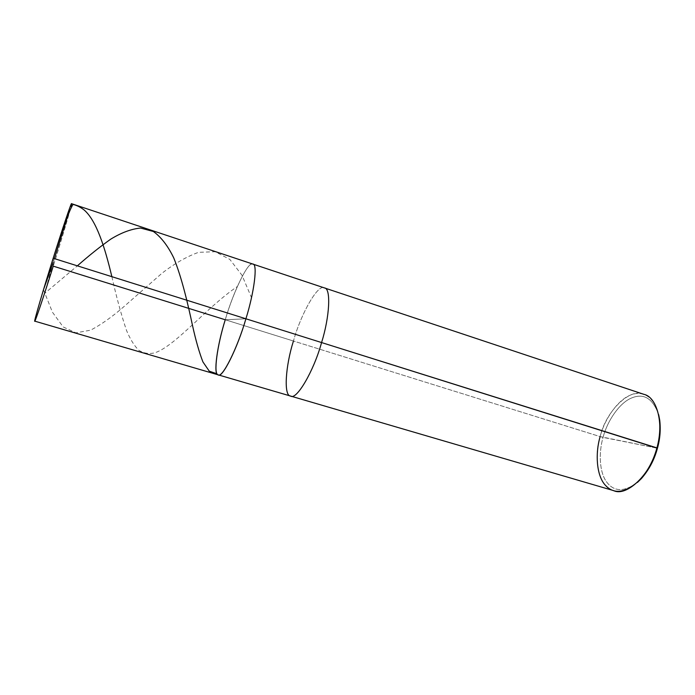 <?xml version="1.0" encoding="UTF-8"?>
<svg xmlns="http://www.w3.org/2000/svg" width="695" height="695" viewBox="0 0 695 695"><rect width="100%" height="100%" fill="white"/><g stroke="black" fill="none" stroke-linecap="round" stroke-linejoin="round"><path stroke-width="0.52" stroke-dasharray="3.48 2.61" d="M218.23 374.866C212.991 375.404 217.144 345.328 225.258 319.761L245.908 318.788C255.187 289.094 257.845 260.112 251.642 264.117C246.49 264.482 232.729 294.028 225.258 319.761L245.908 318.788L225.258 319.761L53.246 266.15L53.185 258.245L53.246 266.15C44.801 293.186 34.733 323.305 34.776 321.151M71.524 203.678C72.923 201.341 62.602 236.543 53.246 266.15C60.613 242.781 69.665 212.531 71.116 206.094M225.258 319.761C233.364 291.483 248.767 260.043 252.884 264.091C248.767 260.043 233.364 291.483 225.258 319.761C232.729 294.028 246.49 264.482 251.642 264.117C257.845 260.112 255.187 289.094 245.908 318.788L225.258 319.761L293.446 341.019L225.258 319.761M613.702 490.653C599.42 488.324 592.783 458.969 600.132 436.599L603.06 437.381C598.586 452.619 599.316 472.53 606.822 482.252C614.267 491.973 624.475 492.025 637.437 482.408C624.475 492.025 614.267 491.973 606.822 482.252C599.316 472.53 598.586 452.619 603.06 437.381C607.213 421.213 619.315 402.944 631.529 398.009C643.805 392.875 652.84 398.409 658.643 414.62C652.84 398.409 643.805 392.875 631.529 398.009C619.315 402.944 607.213 421.213 603.06 437.381L657.444 448.223L600.132 436.599L293.446 341.019C301.074 313.271 318.319 283.256 324.426 287.921C318.319 283.256 301.074 313.271 293.446 341.019L600.132 436.599C605.797 411.31 630.078 387.341 643.839 394.317M290.597 396.054C283.49 396.002 285.463 366.004 293.446 341.019M659.303 418.425C656.149 398.027 643.822 390.303 631.816 394.612C618.576 398.678 604.659 418.711 600.132 436.599M53.22 262.441L54.41 258.636M111.869 276.68C116.482 297.252 121.356 315.13 126.481 330.325C130.139 339.151 134.231 345.78 138.739 350.219C143.544 353.303 148.869 354.181 154.724 352.852C175.731 345.91 205.885 307.92 237.316 286.548M43.472 289.745L52.446 312.22L63.184 326.963L75.894 332.827L90.524 330.195C101.14 324.678 112.442 316.677 124.422 306.2L161.787 273.404C174.419 263.596 186.677 256.577 198.544 252.337L215.181 251.712L229.828 259.391L241.999 275.246L251.494 297.66M53.185 262.545L44.61 293.446L77.371 265.846"/><path stroke-width="1.04" d="M218.23 374.866L34.776 321.151C33.264 323.957 43.316 289.467 53.185 258.245C43.29 289.589 33.447 323.349 34.767 321.151C34.872 322.854 44.741 293.351 53.246 266.15L225.258 319.761C217.17 345.511 213.122 374.97 218.239 374.866C222.2 378.436 237.343 348.438 245.908 318.788C237.464 348.351 221.992 378.992 218.23 374.866C221.992 378.992 237.464 348.351 245.908 318.788L53.185 258.245L245.908 318.788C237.343 348.438 222.2 378.436 218.239 374.866C213.122 374.97 217.17 345.511 225.258 319.761C217.144 345.328 212.991 375.404 218.23 374.866L290.597 396.054C296.27 400.659 313.671 371.469 321.577 342.557C313.671 371.469 296.27 400.659 290.597 396.054L613.702 490.653C626.708 497.038 651.163 473.842 656.914 447.893L657.444 448.223C660.667 436.66 661.067 425.453 658.643 414.62L659.72 420.128C660.806 429.562 660.05 438.927 657.444 448.223C654.421 459.586 649.095 469.672 641.459 478.499L637.437 482.408C647.054 473.382 653.726 461.984 657.444 448.223L321.577 342.557L656.914 447.893C659.642 438.137 660.441 428.311 659.303 418.425L659.72 420.128M71.116 206.094C72.315 201.202 71.22 203.565 67.849 213.174L53.185 258.245C62.02 229.993 71.637 201.385 71.524 203.678L252.884 264.091C257.854 263.57 254.24 292.274 245.908 318.788L321.577 342.557L245.908 318.788C254.24 292.274 257.854 263.57 252.884 264.091L324.426 287.921C331.159 288.043 329.717 316.72 321.577 342.557C329.717 316.72 331.159 288.043 324.426 287.921L643.839 394.317C657.296 396.949 664.177 425.071 656.914 447.893C653.734 459.821 648.148 470.411 640.147 479.663L641.459 478.499M293.446 341.019C285.463 366.004 283.49 396.002 290.597 396.054M600.132 436.599C595.12 453.453 596.432 475.632 605.276 485.145C614.102 494.892 625.726 493.068 640.147 479.663M54.41 258.636L65.208 224.268C67.485 216.093 70.082 209.464 72.992 204.382C76.997 205.407 80.776 207.327 84.338 210.151C96.553 220.906 104.91 247.498 111.869 276.68M53.254 262.319L43.472 289.745M77.371 265.846C88.743 255.777 99.837 246.899 110.67 239.202C121.251 232.695 131.207 228.976 140.546 228.047L153.378 231.487C161.118 237.082 167.912 245.882 173.741 257.906C181.821 277.826 187.65 302.829 192.593 325.886C195.825 340.481 199.274 352.495 202.923 361.913L209.273 371.173L217.022 373.823"/></g></svg>
